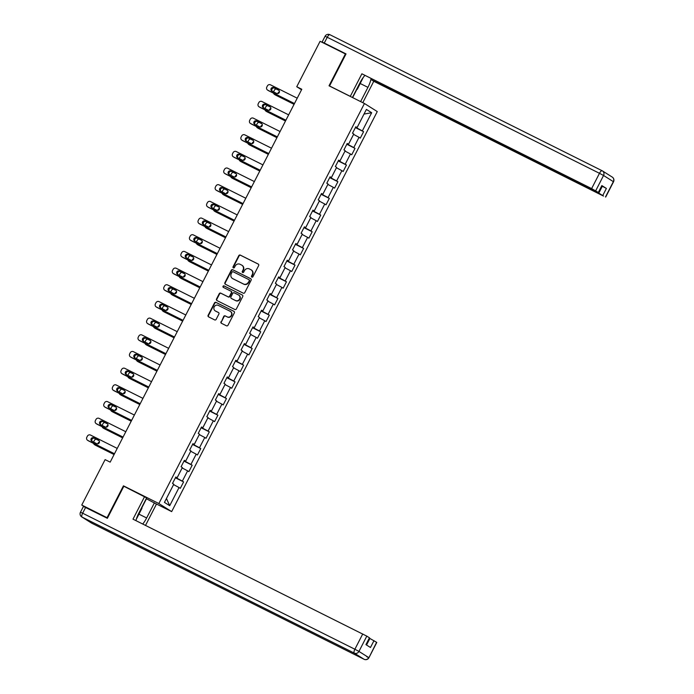 <?xml version="1.0" encoding="UTF-8"?>
<svg xmlns="http://www.w3.org/2000/svg" width="694" height="694" viewBox="0 0 694 694"><rect width="100%" height="100%" fill="white"/><g stroke="black" fill="none" stroke-linecap="round" stroke-linejoin="round"><path stroke-width="1.04" d="M251.844 277.123A0.824 0.781 -57.8 0 0 252.92 276.741L258.654 265.594A1.18 1.11 -57.8 0 0 258.194 264.041L240.315 255.106A1.18 1.11 -57.8 0 0 238.779 255.661L233.054 266.808A0.824 0.781 -57.8 0 0 233.366 267.893A0.824 0.781 -57.8 0 0 234.442 267.502L235.188 266.062A3.774 3.548 -57.8 0 1 240.089 264.293L241.581 265.039A3.774 3.548 -57.8 0 1 243.03 269.983L242.293 271.423A0.824 0.781 -57.8 0 0 242.605 272.508A0.824 0.781 -57.8 0 0 243.681 272.126L244.427 270.677A3.774 3.548 -57.8 0 1 249.328 268.908L250.82 269.654A3.774 3.548 -57.8 0 1 252.269 274.598L251.532 276.047A0.824 0.781 -57.8 0 0 251.844 277.123M220.987 321.747A1.18 1.11 -57.8 0 0 221.447 323.291L226.461 325.798A1.18 1.11 -57.8 0 0 227.988 325.243L234.355 312.864A1.18 1.11 -57.8 0 0 233.904 311.32L216.016 302.384A1.18 1.11 -57.8 0 0 214.489 302.931L208.122 315.319A1.18 1.11 -57.8 0 0 208.582 316.863L214.637 319.891A1.18 1.11 -57.8 0 0 216.172 319.335L218.896 314.035A1.18 1.11 -57.8 0 0 218.437 312.491L215.435 310.99A3.158 2.967 -57.8 0 1 214.29 306.731A3.158 2.967 -57.8 0 1 218.324 305.377L230.096 311.259A3.158 2.967 -57.8 0 1 231.241 315.518A3.158 2.967 -57.8 0 1 227.207 316.872L225.246 315.891A1.18 1.11 -57.8 0 0 223.711 316.447L221.334 321.964A1.18 1.11 -57.8 0 0 221.551 323.343M124.937 486.789L123.437 485.835L107.058 517.698L81.762 505.05L85.336 507.305M123.437 485.835L158.857 503.54L364.445 103.501L377.267 111.569L171.67 511.608L158.857 503.54M345.864 54.236L345.395 53.941L329.025 85.804L364.445 103.501M345.395 53.941L320.09 41.302L296.746 86.733L301.552 89.76M81.762 505.05L105.106 459.619L110.172 462.143L301.803 89.266L296.746 86.733M243.23 293.163A1.18 1.11 -57.8 0 0 244.765 292.608L251.124 280.229A1.18 1.11 -57.8 0 0 250.673 278.684L232.794 269.749A1.18 1.11 -57.8 0 0 231.258 270.296L224.899 282.684A1.18 1.11 -57.8 0 0 225.35 284.228L243.23 293.163M242.744 296.546L236.376 308.925A1.18 1.11 -57.8 0 1 234.841 309.481L216.962 300.545A1.18 1.11 -57.8 0 1 216.511 299.001L219.235 293.701A1.18 1.11 -57.8 0 1 220.761 293.146L228.014 296.772A1.18 1.11 -57.8 0 0 229.549 296.217L231.354 292.703A1.18 1.11 -57.8 0 0 230.902 291.159L223.355 287.385A0.824 0.781 -57.8 0 1 223.052 286.266A0.824 0.781 -57.8 0 1 224.11 285.919L242.284 295.002A1.18 1.11 -57.8 0 1 242.744 296.546M183.606 481.905L182.349 481.116L187.623 470.853L188.881 471.642L192.177 465.232L190.919 464.433L196.194 454.171L197.452 454.969L200.748 448.558L199.49 447.76L204.765 437.498L206.023 438.296L209.319 431.876L208.061 431.078L213.336 420.816L214.593 421.614L217.89 415.203L216.632 414.405L221.907 404.142L223.164 404.94L226.461 398.521L225.203 397.731L230.477 387.469L231.735 388.258L235.032 381.847L233.774 381.049L239.048 370.787L240.306 371.585L243.603 365.165L242.345 364.376L247.619 354.113L248.877 354.903L252.174 348.492L250.916 347.694L256.19 337.431L257.448 338.23L260.744 331.819L259.487 331.021L264.761 320.758L266.019 321.556L269.315 315.137L268.058 314.339L273.332 304.076L274.59 304.874L277.886 298.463L276.628 297.665L281.903 287.403L283.161 288.201L286.457 281.781L285.199 280.992L290.474 270.729L291.732 271.519L295.028 265.108L293.77 264.31L299.045 254.047L300.302 254.845L303.599 248.426L302.341 247.637L307.616 237.374L308.873 238.163L312.17 231.753L310.912 230.955L316.186 220.692L317.444 221.49L320.741 215.079L319.483 214.281L324.757 204.019L326.015 204.817L329.312 198.397L328.054 197.599L333.328 187.337L334.586 188.135L337.883 181.724L336.625 180.926L341.899 170.663L343.157 171.461L346.453 165.042L345.196 164.252L350.47 153.99L351.728 154.779L355.024 148.369L353.767 147.57L359.041 137.308L360.299 138.106L363.595 131.687L362.337 130.897L371.672 112.723L366.406 109.409L357.072 127.583L355.805 126.785L352.509 133.196L353.775 133.994L348.501 144.257L347.234 143.458L343.938 149.878L345.204 150.676L339.93 160.939L338.663 160.141L335.367 166.551L336.633 167.349L331.359 177.612L330.092 176.814L326.796 183.233L328.062 184.023L322.788 194.285L321.522 193.496L318.225 199.907L319.492 200.705L314.217 210.967L312.951 210.169L309.654 216.589L310.921 217.378L305.646 227.641L304.38 226.851L301.083 233.262L302.35 234.06L297.075 244.323L295.809 243.525L292.512 249.935L293.779 250.734L288.504 260.996L287.238 260.198L283.941 266.617L285.208 267.416L279.934 277.678L278.667 276.88L275.371 283.291L276.637 284.089L271.363 294.351L270.096 293.553L266.8 299.973L268.066 300.762L262.792 311.025L261.525 310.235L258.229 316.646L259.495 317.444L254.221 327.707L252.954 326.909L249.658 333.328L250.924 334.118L245.65 344.38L244.383 343.591L241.087 350.002L242.353 350.8L237.079 361.062L235.813 360.264L232.516 366.675L233.783 367.473L228.508 377.736L227.242 376.937L223.945 383.357L225.212 384.155L219.937 394.418L218.671 393.619L215.374 400.03L216.641 400.828L211.366 411.091L210.1 410.293L206.803 416.712L208.07 417.502L202.795 427.764L201.529 426.975L198.232 433.386L199.499 434.184L194.225 444.446L192.958 443.648L189.662 450.068L190.928 450.857L185.654 461.12L184.387 460.33L181.091 466.741L182.357 467.539L177.083 477.802L175.816 477.004L172.52 483.414L173.786 484.212L164.443 502.387L169.709 505.7L179.052 487.526L180.31 488.324L183.606 481.905L175.4 477.81M182.149 467.938L176.909 478.218L175.547 477.533M176.909 478.218L182.349 481.116M182.184 467.956L187.623 470.853M177.083 477.802L175.712 477.212M190.72 451.256L185.48 461.545L184.118 460.859M185.48 461.545L190.919 464.433M190.755 451.282L196.194 454.171M185.654 461.12L184.283 460.53M199.291 434.583L194.051 444.863L192.689 444.177M194.051 444.863L199.49 447.76M199.325 434.6L204.765 437.498M194.225 444.446L192.854 443.856M207.862 417.909L202.622 428.189L201.26 427.504M202.622 428.189L208.061 431.078M207.896 417.927L213.336 420.816M202.795 427.764L201.425 427.174M216.433 401.227L211.193 411.507L209.831 410.822M211.193 411.507L216.632 414.405M216.467 401.245L221.907 404.142M211.366 411.091L209.996 410.501M225.003 384.554L219.764 394.834L218.402 394.149M219.764 394.834L225.203 397.731M225.038 384.571L230.477 387.469M219.937 394.418L218.567 393.819M233.574 367.872L228.335 378.152L226.964 377.475M228.335 378.152L233.774 381.049M233.609 367.889L239.048 370.787M228.508 377.736L227.138 377.146M247.619 354.113L242.145 351.199L236.906 361.479L235.535 360.793M236.906 361.479L242.345 364.376M237.079 361.062L235.708 360.472M250.716 334.517L245.476 344.805L244.106 344.12M245.476 344.805L250.916 347.694M250.751 334.543L256.19 337.431M245.65 344.38L244.279 343.79M259.287 317.843L254.047 328.123L252.677 327.438M254.047 328.123L259.487 331.021M259.322 317.861L264.761 320.758M254.221 327.707L252.85 327.117M267.858 301.17L262.618 311.45L261.248 310.765M262.618 311.45L268.058 314.339M267.893 301.187L273.332 304.076M262.792 311.025L261.421 310.435M276.429 284.488L271.189 294.768L269.819 294.083M271.189 294.768L276.628 297.665M276.464 284.505L281.903 287.403M271.363 294.351L269.992 293.762M285 267.815L279.76 278.094L278.389 277.409M279.76 278.094L285.199 280.992M285.034 267.832L290.474 270.729M279.934 277.678L278.563 277.079M293.571 251.133L288.331 261.412L286.96 260.736M288.331 261.412L293.77 264.31M293.605 251.15L299.045 254.047M288.504 260.996L287.134 260.406M302.142 234.459L296.902 244.739L295.531 244.054M296.902 244.739L302.341 247.637M302.176 234.477L307.616 237.374M297.075 244.323L295.705 243.733M310.712 217.777L305.473 228.066L304.102 227.38M305.473 228.066L310.912 230.955M310.747 217.803L316.186 220.692M305.646 227.641L304.276 227.051M319.283 201.104L314.044 211.384L312.673 210.698M314.044 211.384L319.483 214.281M319.318 201.121L324.757 204.019M314.217 210.967L312.847 210.377M333.328 187.337L327.854 184.43L322.615 194.71L321.244 194.025M322.615 194.71L328.054 197.599M322.788 194.285L321.417 193.695M336.425 167.748L331.185 178.028L329.815 177.343M331.185 178.028L336.625 180.926M336.46 167.766L341.899 170.663M331.359 177.612L329.988 177.022M344.996 151.075L339.756 161.355L338.386 160.67M339.756 161.355L345.196 164.252M345.031 151.092L350.47 153.99M339.93 160.939L338.559 160.34M353.567 134.393L348.327 144.673L346.957 143.996M348.327 144.673L353.767 147.57M353.602 134.41L359.041 137.308M348.501 144.257L347.13 143.667M371.672 112.723L364.003 114.076L356.898 128L355.528 127.314M356.898 128L362.337 130.897M357.072 127.583L355.701 126.993M107.058 517.698L107.527 517.993M155.907 503.731L171.67 511.608M166.439 498.509L173.578 484.612M166.473 498.526L169.709 505.7M173.613 484.629L179.052 487.526M355.389 127.592L363.595 131.687M346.818 144.265L355.024 148.369M338.247 160.947L346.453 165.042M329.676 177.621L337.883 181.724M321.105 194.294L329.312 198.397M312.534 210.976L320.741 215.079M303.963 227.649L312.17 231.753M295.392 244.331L303.599 248.426M286.822 261.005L295.028 265.108M278.251 277.687L286.457 281.781M269.68 294.36L277.886 298.463M261.109 311.033L269.315 315.137M252.538 327.715L260.744 331.819M243.967 344.389L252.174 348.492M235.396 361.071L243.603 365.165M226.825 377.744L235.032 381.847M218.254 394.426L226.461 398.521M209.683 411.1L217.89 415.203M201.113 427.773L209.319 431.876M192.542 444.455L200.748 448.558M183.971 461.128L192.177 465.232M251.974 277.175A0.824 0.781 -57.8 0 1 251.879 276.264L252.616 274.815A3.774 3.548 -57.8 0 0 251.454 270.035L251.107 269.819M241.868 265.203L242.215 265.42A3.774 3.548 -57.8 0 1 243.377 270.2L242.64 271.649A0.824 0.781 -57.8 0 0 242.735 272.56M258.437 264.206L240.662 255.323A1.18 1.11 -57.8 0 0 239.126 255.878L233.401 267.025A0.824 0.781 -57.8 0 0 233.496 267.945M250.916 278.849L233.141 269.966A1.18 1.11 -57.8 0 0 231.605 270.521L225.238 282.9A1.18 1.11 -57.8 0 0 225.455 284.28M249.146 280.688A0.824 0.781 -57.8 0 0 248.825 279.604L233.132 271.762A0.824 0.781 -57.8 0 0 232.056 272.152L231.276 273.67A3.774 3.548 -57.8 0 0 232.724 278.615L243.455 283.976A3.774 3.548 -57.8 0 0 248.365 282.206L249.493 280.905A0.824 0.781 -57.8 0 0 249.172 279.821L248.946 279.682M232.438 278.459L232.785 278.676A3.774 3.548 -57.8 0 0 233.071 278.832L232.724 278.615M249.493 280.905L248.704 282.423A3.774 3.548 -57.8 0 1 243.802 284.193L233.071 278.832M231.249 291.376A1.18 1.11 -57.8 0 1 231.701 292.92L229.896 296.433A1.18 1.11 -57.8 0 1 228.361 296.989L221.108 293.362A1.18 1.11 -57.8 0 0 219.582 293.918L216.858 299.218A1.18 1.11 -57.8 0 0 217.075 300.597M242.527 295.167L224.457 286.136A0.824 0.781 -57.8 0 0 223.503 287.463M235.544 300.528A3.158 2.967 -57.8 0 0 238.667 295.054A3.158 2.967 -57.8 0 0 238.424 294.915L234.277 292.842A1.18 1.11 -57.8 0 0 232.75 293.397L230.937 296.911A1.18 1.11 -57.8 0 0 231.397 298.455L235.891 300.745A3.158 2.967 -57.8 0 0 239.014 295.271L238.667 295.054M235.891 300.745L231.744 298.68M230.33 311.398L230.677 311.615A3.158 2.967 -57.8 0 1 227.554 317.089L225.593 316.108A1.18 1.11 -57.8 0 0 224.058 316.664L221.334 321.964M215.192 310.86L215.539 311.077A3.158 2.967 -57.8 0 0 215.782 311.207L215.435 310.99M218.679 312.656L215.782 311.207M234.138 311.485L216.363 302.601A1.18 1.11 -57.8 0 0 214.836 303.157L208.469 315.536A1.18 1.11 -57.8 0 0 208.686 316.915M294.109 104.247L275.544 95.078A2.403 2.264 122.2 0 1 275.362 94.974L274.494 94.436A2.403 2.264 -57.8 0 0 274.677 94.531M294.056 104.334L275.544 95.078M279.456 91.825A1.926 1.813 -57.8 0 0 277.86 93.612M276.16 88.979A2.403 2.264 -57.8 0 0 274.303 90.315L273.748 91.382A2.403 2.264 -57.8 0 0 273.566 91.868M273.566 93.196A2.403 2.264 -57.8 0 0 274.494 94.436M294.473 103.527L267.745 90.177A2.403 2.264 -57.8 0 1 266.826 87.028L267.372 85.952A2.403 2.264 -57.8 0 1 270.495 84.833L297.223 98.184M267.563 90.073L268.431 90.619A2.403 2.264 122.2 0 0 268.613 90.723L294.43 103.614M271.883 91.035A1.926 1.813 122.2 0 1 271.189 88.433A1.926 1.813 122.2 0 1 273.644 87.609L278.502 90.038A1.926 1.813 122.2 0 1 279.196 92.64A1.926 1.813 122.2 0 1 276.741 93.464L271.883 91.035M272.282 91.226A1.926 1.813 122.2 0 1 274.512 88.155L278.971 90.385M363.248 77.433L357.323 89.24L356.36 89.821M141.914 507.088L141.958 508.303L136.302 519.312M350.86 96.718L350.297 96.353L361.886 73.798L591.626 188.595L599.477 173.309L327.238 37.276L324.272 43.045L346.028 53.915L329.546 85.987L350.297 96.353M352.413 97.49L360.143 82.465A13.533 4.589 116.6 0 1 364.818 75.533M360.255 83.532L367.933 87.366A13.533 4.589 116.6 0 0 371.073 78.656M367.933 87.366L360.62 101.593M362.78 102.669L373.771 81.276L371.724 79.992L598.792 193.114L602.314 186.27L606.391 188.438L601.845 185.584L598.506 192.559L591.626 188.595M372.14 79.185L371.724 79.992M598.506 192.559L361.886 73.798M330.118 86.351L329.546 85.987M373.771 81.276L603.502 196.072L598.792 193.114M323.872 43.193L322.103 42.048L325.07 36.279L327.238 37.276A3.609 1.223 -63.4 0 1 329.884 34.7A3.609 1.223 -63.4 0 1 329.919 34.717L602.097 170.724M324.272 43.045L322.103 42.048M601.854 186.044L602.314 186.27M356.742 89.587L352.63 97.594M146.234 498.674L156.471 504.087L145.514 525.419M154.432 502.803L146.634 517.976A13.533 4.589 116.6 0 1 142.73 524.022M85.605 507.435L82.638 513.213L80.469 512.215L83.436 506.447L107.362 518.314L123.844 486.242L146.634 497.893L138.835 513.074A13.533 4.589 116.6 0 0 135.937 520.63M144.595 496.609L132.996 519.164L366.814 636.129L369.616 637.925L366.111 644.743M366.545 645.021L369.911 638.471L376.79 642.436L368.93 657.721L376.616 642.306M369.451 637.786L365.929 644.631L370.466 647.485L373.988 640.649M369.911 638.471L369.451 638.246M146.434 498.804L141.932 507.574M285.538 120.921L266.973 111.76A2.403 2.264 122.2 0 1 266.791 111.656L265.923 111.109A2.403 2.264 -57.8 0 0 266.106 111.213M285.486 121.008L266.973 111.76M270.886 108.498A1.926 1.813 -57.8 0 0 269.289 110.285M267.589 105.662A2.403 2.264 -57.8 0 0 265.733 106.997L265.177 108.064A2.403 2.264 -57.8 0 0 264.995 108.55M264.995 109.869A2.403 2.264 -57.8 0 0 265.923 111.109M276.967 137.594L258.402 128.433A2.403 2.264 122.2 0 1 258.22 128.329L257.353 127.783A2.403 2.264 -57.8 0 0 257.535 127.887M276.915 137.69L258.402 128.433M262.315 125.18A1.926 1.813 -57.8 0 0 260.718 126.967M259.018 122.335A2.403 2.264 -57.8 0 0 257.162 123.671L256.607 124.738A2.403 2.264 -57.8 0 0 256.424 125.224M256.424 126.551A2.403 2.264 -57.8 0 0 257.353 127.783M285.902 120.209L259.174 106.85A2.403 2.264 -57.8 0 1 258.255 103.701L258.801 102.634A2.403 2.264 -57.8 0 1 261.924 101.506L288.652 114.857M258.992 106.746L259.86 107.292A2.403 2.264 122.2 0 0 260.042 107.397L285.859 120.296M263.312 107.709A1.926 1.813 122.2 0 1 262.618 105.115A1.926 1.813 122.2 0 1 265.073 104.291L269.931 106.72A1.926 1.813 122.2 0 1 270.625 109.314A1.926 1.813 122.2 0 1 268.17 110.138L263.312 107.709M263.711 107.908A1.926 1.813 122.2 0 1 265.941 104.837L270.4 107.067M277.331 136.883L250.603 123.532A2.403 2.264 -57.8 0 1 249.684 120.383L250.23 119.307A2.403 2.264 -57.8 0 1 253.353 118.18L280.081 131.539M250.421 123.428L251.289 123.974A2.403 2.264 122.2 0 0 251.471 124.07L277.288 136.97M254.741 124.391A1.926 1.813 122.2 0 1 254.047 121.788A1.926 1.813 122.2 0 1 256.502 120.964L261.36 123.393A1.926 1.813 122.2 0 1 262.054 125.996A1.926 1.813 122.2 0 1 259.599 126.811L254.741 124.391M255.14 124.582A1.926 1.813 122.2 0 1 257.37 121.511L261.829 123.74M268.396 154.276L249.831 145.115A2.403 2.264 122.2 0 1 249.649 145.011L248.782 144.465A2.403 2.264 -57.8 0 0 248.964 144.569M268.344 154.363L249.831 145.115M253.744 141.854A1.926 1.813 -57.8 0 0 252.148 143.641M250.447 139.017A2.403 2.264 -57.8 0 0 248.591 140.344L248.036 141.42A2.403 2.264 -57.8 0 0 247.853 141.906M247.853 143.224A2.403 2.264 -57.8 0 0 248.782 144.465M259.825 170.95L241.26 161.789A2.403 2.264 122.2 0 1 241.078 161.685L240.211 161.138A2.403 2.264 -57.8 0 0 240.393 161.242M259.773 171.045L241.26 161.789M245.173 158.527A1.926 1.813 -57.8 0 0 243.577 160.323M241.876 155.69A2.403 2.264 -57.8 0 0 240.02 157.026L239.465 158.093A2.403 2.264 -57.8 0 0 239.283 158.579M239.283 159.906A2.403 2.264 -57.8 0 0 240.211 161.138M251.254 187.632L232.69 178.462A2.403 2.264 122.2 0 1 232.507 178.367L231.64 177.82A2.403 2.264 -57.8 0 0 231.822 177.924M251.202 187.718L232.69 178.462M236.602 175.209A1.926 1.813 -57.8 0 0 235.006 176.996M233.305 172.364A2.403 2.264 -57.8 0 0 231.449 173.7L230.894 174.775A2.403 2.264 -57.8 0 0 230.712 175.252M230.712 176.58A2.403 2.264 -57.8 0 0 231.64 177.82M268.76 153.556L242.033 140.205A2.403 2.264 -57.8 0 1 241.113 137.056L241.659 135.989A2.403 2.264 -57.8 0 1 244.782 134.862L271.51 148.212M241.85 140.101L242.718 140.648A2.403 2.264 122.2 0 0 242.9 140.752L268.717 153.652M246.17 141.064A1.926 1.813 122.2 0 1 245.476 138.47A1.926 1.813 122.2 0 1 247.932 137.646L252.79 140.067A1.926 1.813 122.2 0 1 253.483 142.669A1.926 1.813 122.2 0 1 251.028 143.493L246.17 141.064M246.57 141.264A1.926 1.813 122.2 0 1 248.799 138.184L253.258 140.422M260.189 170.238L233.462 156.879A2.403 2.264 -57.8 0 1 232.542 153.73L233.089 152.663A2.403 2.264 -57.8 0 1 236.212 151.535L262.939 164.894M233.279 156.783L234.147 157.321A2.403 2.264 122.2 0 0 234.329 157.425L260.146 170.325M237.6 157.738A1.926 1.813 122.2 0 1 236.906 155.144A1.926 1.813 122.2 0 1 239.361 154.32L244.219 156.749A1.926 1.813 122.2 0 1 244.921 159.342A1.926 1.813 122.2 0 1 242.458 160.167L237.6 157.738M237.999 157.937A1.926 1.813 122.2 0 1 240.228 154.866L244.687 157.096M251.618 186.912L224.891 173.561A2.403 2.264 -57.8 0 1 223.971 170.412L224.518 169.345A2.403 2.264 -57.8 0 1 227.641 168.217L254.368 181.568M224.709 173.457L225.576 174.003A2.403 2.264 122.2 0 0 225.758 174.107L251.575 187.007M229.029 174.42A1.926 1.813 122.2 0 1 228.335 171.817A1.926 1.813 122.2 0 1 230.79 171.002L235.648 173.422A1.926 1.813 122.2 0 1 236.35 176.024A1.926 1.813 122.2 0 1 233.887 176.849L229.029 174.42M229.428 174.619A1.926 1.813 122.2 0 1 231.657 171.539L236.116 173.769M242.683 204.305L224.119 195.144A2.403 2.264 122.2 0 1 223.936 195.04L223.069 194.494A2.403 2.264 -57.8 0 0 223.251 194.598M242.64 204.392L224.119 195.144M228.031 191.882A1.926 1.813 -57.8 0 0 226.435 193.669M224.735 189.046A2.403 2.264 -57.8 0 0 222.878 190.382L222.323 191.449A2.403 2.264 -57.8 0 0 222.141 191.934M222.141 193.253A2.403 2.264 -57.8 0 0 223.069 194.494M243.047 203.594L216.32 190.234A2.403 2.264 -57.8 0 1 215.4 187.085L215.947 186.018A2.403 2.264 -57.8 0 1 219.07 184.89L245.797 198.25M216.138 190.139L217.005 190.677A2.403 2.264 122.2 0 0 217.187 190.781L243.004 203.68M220.458 191.093A1.926 1.813 122.2 0 1 219.764 188.499A1.926 1.813 122.2 0 1 222.219 187.675L227.077 190.104A1.926 1.813 122.2 0 1 227.779 192.698A1.926 1.813 122.2 0 1 225.316 193.522L220.458 191.093M220.857 191.292A1.926 1.813 122.2 0 1 223.086 188.221L227.545 190.451M234.112 220.987L215.548 211.817A2.403 2.264 122.2 0 1 215.366 211.713L214.498 211.176A2.403 2.264 -57.8 0 0 214.68 211.271M234.069 221.074L215.548 211.817M219.46 208.564A1.926 1.813 -57.8 0 0 217.864 210.351M216.164 205.719A2.403 2.264 -57.8 0 0 214.307 207.055L213.752 208.122A2.403 2.264 -57.8 0 0 213.57 208.608M213.57 209.935A2.403 2.264 -57.8 0 0 214.498 211.176M234.477 220.267L207.749 206.916A2.403 2.264 -57.8 0 1 206.829 203.767L207.376 202.691A2.403 2.264 -57.8 0 1 210.499 201.572L237.227 214.923M207.567 206.812L208.434 207.359A2.403 2.264 122.2 0 0 208.616 207.463L234.433 220.354M211.887 207.775A1.926 1.813 122.2 0 1 211.193 205.172A1.926 1.813 122.2 0 1 213.648 204.348L218.506 206.777A1.926 1.813 122.2 0 1 219.209 209.38A1.926 1.813 122.2 0 1 216.745 210.204L211.887 207.775M212.286 207.966A1.926 1.813 122.2 0 1 214.515 204.895L218.974 207.124M225.541 237.66L206.977 228.499A2.403 2.264 122.2 0 1 206.795 228.395L205.927 227.849A2.403 2.264 -57.8 0 0 206.109 227.953M225.498 237.747L206.977 228.499M210.889 225.238A1.926 1.813 -57.8 0 0 209.293 227.025M207.593 222.401A2.403 2.264 -57.8 0 0 205.736 223.737L205.181 224.804A2.403 2.264 -57.8 0 0 204.999 225.29M204.999 226.608A2.403 2.264 -57.8 0 0 205.927 227.849M225.906 236.949L199.178 223.589A2.403 2.264 -57.8 0 1 198.258 220.44L198.805 219.373A2.403 2.264 -57.8 0 1 201.928 218.246L228.656 231.596M198.996 223.485L199.863 224.032A2.403 2.264 122.2 0 0 200.046 224.136L225.862 237.036M203.316 224.448A1.926 1.813 122.2 0 1 202.622 221.854A1.926 1.813 122.2 0 1 205.077 221.03L209.935 223.459A1.926 1.813 122.2 0 1 210.638 226.053A1.926 1.813 122.2 0 1 208.174 226.877L203.316 224.448M203.715 224.648A1.926 1.813 122.2 0 1 205.945 221.577L210.403 223.806M216.97 254.334L198.406 245.173A2.403 2.264 122.2 0 1 198.224 245.069L197.356 244.522A2.403 2.264 -57.8 0 0 197.538 244.626M216.927 254.429L198.406 245.173M202.318 241.92A1.926 1.813 -57.8 0 0 200.722 243.707M199.022 239.074A2.403 2.264 -57.8 0 0 197.165 240.41L196.61 241.477A2.403 2.264 -57.8 0 0 196.428 241.963M196.428 243.29A2.403 2.264 -57.8 0 0 197.356 244.522M217.335 253.622L190.607 240.271A2.403 2.264 -57.8 0 1 189.688 237.122L190.234 236.047A2.403 2.264 -57.8 0 1 193.357 234.919L220.085 248.279M190.425 240.167L191.292 240.714A2.403 2.264 122.2 0 0 191.475 240.809L217.291 253.709M194.745 241.13A1.926 1.813 122.2 0 1 194.051 238.528A1.926 1.813 122.2 0 1 196.506 237.704L201.364 240.133A1.926 1.813 122.2 0 1 202.067 242.735A1.926 1.813 122.2 0 1 199.603 243.551L194.745 241.13M195.144 241.321A1.926 1.813 122.2 0 1 197.374 238.25L201.833 240.48M208.4 271.016L189.835 261.855A2.403 2.264 122.2 0 1 189.653 261.751L188.785 261.204A2.403 2.264 -57.8 0 0 188.968 261.308M208.356 271.102L189.835 261.855M193.747 258.593A1.926 1.813 -57.8 0 0 192.151 260.38M190.451 255.756A2.403 2.264 -57.8 0 0 188.595 257.084L188.039 258.159A2.403 2.264 -57.8 0 0 187.857 258.645M187.857 259.964A2.403 2.264 -57.8 0 0 188.785 261.204M208.764 270.296L182.036 256.945A2.403 2.264 -57.8 0 1 181.117 253.796L181.663 252.729A2.403 2.264 -57.8 0 1 184.786 251.601L211.514 264.952M181.854 256.841L182.722 257.387A2.403 2.264 122.2 0 0 182.904 257.491L208.721 270.391M186.174 257.804A1.926 1.813 122.2 0 1 185.48 255.21A1.926 1.813 122.2 0 1 187.935 254.386L192.793 256.806A1.926 1.813 122.2 0 1 193.496 259.409A1.926 1.813 122.2 0 1 191.032 260.233L186.174 257.804M186.573 258.003A1.926 1.813 122.2 0 1 188.803 254.924L193.262 257.162M199.829 287.689L181.264 278.528A2.403 2.264 122.2 0 1 181.082 278.424L180.214 277.878A2.403 2.264 -57.8 0 0 180.397 277.982M199.785 287.784L181.264 278.528M185.177 275.266A1.926 1.813 -57.8 0 0 183.58 277.062M181.88 272.43A2.403 2.264 -57.8 0 0 180.024 273.766L179.468 274.833A2.403 2.264 -57.8 0 0 179.286 275.318M179.286 276.646A2.403 2.264 -57.8 0 0 180.214 277.878M200.193 286.978L173.465 273.618A2.403 2.264 -57.8 0 1 172.546 270.469L173.092 269.402A2.403 2.264 -57.8 0 1 176.215 268.274L202.943 281.634M173.283 273.523L174.151 274.061A2.403 2.264 122.2 0 0 174.333 274.165L200.15 287.064M177.603 274.477A1.926 1.813 122.2 0 1 176.909 271.883A1.926 1.813 122.2 0 1 179.364 271.059L184.222 273.488A1.926 1.813 122.2 0 1 184.925 276.082A1.926 1.813 122.2 0 1 182.461 276.906L177.603 274.477M178.002 274.677A1.926 1.813 122.2 0 1 180.232 271.606L184.691 273.835M191.258 304.371L172.693 295.202A2.403 2.264 122.2 0 1 172.511 295.106L171.644 294.56A2.403 2.264 -57.8 0 0 171.826 294.664M191.214 304.458L172.693 295.202M176.606 291.948A1.926 1.813 -57.8 0 0 175.009 293.736M173.309 289.103A2.403 2.264 -57.8 0 0 171.453 290.439L170.898 291.515A2.403 2.264 -57.8 0 0 170.715 291.992M170.715 293.319A2.403 2.264 -57.8 0 0 171.644 294.56M191.622 303.651L164.894 290.3A2.403 2.264 -57.8 0 1 163.975 287.151L164.521 286.084A2.403 2.264 -57.8 0 1 167.644 284.956L194.372 298.307M164.712 290.196L165.58 290.743A2.403 2.264 122.2 0 0 165.762 290.847L191.579 303.746M169.032 291.159A1.926 1.813 122.2 0 1 168.338 288.557A1.926 1.813 122.2 0 1 170.793 287.741L175.651 290.161A1.926 1.813 122.2 0 1 176.354 292.764A1.926 1.813 122.2 0 1 173.89 293.588L169.032 291.159M169.431 291.359A1.926 1.813 122.2 0 1 171.661 288.279L176.12 290.508M182.687 321.044L164.122 311.884A2.403 2.264 122.2 0 1 163.94 311.779L163.073 311.233A2.403 2.264 -57.8 0 0 163.255 311.337M182.643 321.131L164.122 311.884M168.035 308.622A1.926 1.813 -57.8 0 0 166.439 310.409M164.738 305.785A2.403 2.264 -57.8 0 0 162.882 307.121L162.327 308.188A2.403 2.264 -57.8 0 0 162.144 308.674M162.144 309.992A2.403 2.264 -57.8 0 0 163.073 311.233M183.051 320.333L156.323 306.974A2.403 2.264 -57.8 0 1 155.404 303.825L155.95 302.757A2.403 2.264 -57.8 0 1 159.073 301.63L185.801 314.989M156.141 306.878L157.009 307.416A2.403 2.264 122.2 0 0 157.191 307.52L183.008 320.42M160.461 307.832A1.926 1.813 122.2 0 1 159.767 305.239A1.926 1.813 122.2 0 1 162.222 304.414L167.081 306.843A1.926 1.813 122.2 0 1 167.783 309.437A1.926 1.813 122.2 0 1 165.319 310.261L160.461 307.832M160.861 308.032A1.926 1.813 122.2 0 1 163.09 304.961L167.549 307.19M174.116 337.726L155.551 328.557A2.403 2.264 122.2 0 1 155.369 328.453L154.502 327.915A2.403 2.264 -57.8 0 0 154.684 328.01M174.073 337.813L155.551 328.557M159.464 325.304A1.926 1.813 -57.8 0 0 157.868 327.091M156.167 322.458A2.403 2.264 -57.8 0 0 154.311 323.794L153.756 324.861A2.403 2.264 -57.8 0 0 153.574 325.347M153.574 326.674A2.403 2.264 -57.8 0 0 154.502 327.915M174.48 337.006L147.753 323.656A2.403 2.264 -57.8 0 1 146.833 320.507L147.38 319.431A2.403 2.264 -57.8 0 1 150.503 318.312L177.23 331.663M147.57 323.551L148.438 324.098A2.403 2.264 122.2 0 0 148.62 324.202L174.437 337.093M151.891 324.514A1.926 1.813 122.2 0 1 151.197 321.912A1.926 1.813 122.2 0 1 153.652 321.088L158.51 323.517A1.926 1.813 122.2 0 1 159.212 326.119A1.926 1.813 122.2 0 1 156.749 326.943L151.891 324.514M152.29 324.714A1.926 1.813 122.2 0 1 154.519 321.634L158.978 323.864M165.545 354.4L146.981 345.239A2.403 2.264 122.2 0 1 146.798 345.135L145.931 344.588A2.403 2.264 -57.8 0 0 146.113 344.692M165.502 354.487L146.981 345.239M150.893 341.977A1.926 1.813 -57.8 0 0 149.297 343.764M147.596 339.14A2.403 2.264 -57.8 0 0 145.74 340.476L145.185 341.543A2.403 2.264 -57.8 0 0 145.003 342.029M145.003 343.348A2.403 2.264 -57.8 0 0 145.931 344.588M165.909 353.688L139.182 340.329A2.403 2.264 -57.8 0 1 138.262 337.18L138.809 336.113A2.403 2.264 -57.8 0 1 141.932 334.985L168.659 348.336M139 340.225L139.867 340.771A2.403 2.264 122.2 0 0 140.049 340.875L165.866 353.775M143.32 341.188A1.926 1.813 122.2 0 1 142.626 338.594A1.926 1.813 122.2 0 1 145.081 337.77L149.939 340.199A1.926 1.813 122.2 0 1 150.641 342.793A1.926 1.813 122.2 0 1 148.178 343.617L143.32 341.188M143.719 341.387A1.926 1.813 122.2 0 1 145.948 338.316L150.407 340.546M156.974 371.073L138.41 361.912A2.403 2.264 122.2 0 1 138.227 361.808L137.36 361.262A2.403 2.264 -57.8 0 0 137.542 361.366M156.931 371.169L138.41 361.912M142.322 358.659A1.926 1.813 -57.8 0 0 140.726 360.446M139.026 355.814A2.403 2.264 -57.8 0 0 137.169 357.15L136.614 358.217A2.403 2.264 -57.8 0 0 136.432 358.703M136.432 360.03A2.403 2.264 -57.8 0 0 137.36 361.262M157.338 370.362L130.611 357.011A2.403 2.264 -57.8 0 1 129.691 353.862L130.238 352.786A2.403 2.264 -57.8 0 1 133.361 351.658L160.088 365.018M130.429 356.907L131.296 357.453A2.403 2.264 122.2 0 0 131.478 357.549L157.295 370.449M134.749 357.87A1.926 1.813 122.2 0 1 134.055 355.267A1.926 1.813 122.2 0 1 136.51 354.443L141.368 356.872A1.926 1.813 122.2 0 1 142.07 359.475A1.926 1.813 122.2 0 1 139.607 360.29L134.749 357.87M135.148 358.061A1.926 1.813 122.2 0 1 137.377 354.99L141.836 357.219M148.403 387.755L129.839 378.594A2.403 2.264 122.2 0 1 129.657 378.49L128.789 377.944A2.403 2.264 -57.8 0 0 128.971 378.048M148.36 387.842L129.839 378.594M133.751 375.333A1.926 1.813 -57.8 0 0 132.155 377.12M130.455 372.496A2.403 2.264 -57.8 0 0 128.598 373.823L128.043 374.899A2.403 2.264 -57.8 0 0 127.861 375.385M127.861 376.703A2.403 2.264 -57.8 0 0 128.789 377.944M148.768 387.035L122.04 373.684A2.403 2.264 -57.8 0 1 121.12 370.535L121.667 369.468A2.403 2.264 -57.8 0 1 124.79 368.341L151.518 381.691M121.858 373.58L122.725 374.127A2.403 2.264 122.2 0 0 122.907 374.231L148.724 387.131M126.178 374.543A1.926 1.813 122.2 0 1 125.484 371.949A1.926 1.813 122.2 0 1 127.939 371.125L132.797 373.546A1.926 1.813 122.2 0 1 133.5 376.148A1.926 1.813 122.2 0 1 131.036 376.972L126.178 374.543M126.577 374.743A1.926 1.813 122.2 0 1 128.806 371.663L133.265 373.901M139.832 404.428L121.268 395.268A2.403 2.264 122.2 0 1 121.086 395.164L120.218 394.617A2.403 2.264 -57.8 0 0 120.4 394.721M139.789 404.524L121.268 395.268M125.18 392.006A1.926 1.813 -57.8 0 0 123.584 393.802M121.884 389.169A2.403 2.264 -57.8 0 0 120.027 390.505L119.481 391.572A2.403 2.264 -57.8 0 0 119.29 392.058M119.29 393.385A2.403 2.264 -57.8 0 0 120.218 394.617M140.197 403.717L113.469 390.358A2.403 2.264 -57.8 0 1 112.549 387.209L113.096 386.142A2.403 2.264 -57.8 0 1 116.219 385.014L142.947 398.373M113.287 390.262L114.154 390.8A2.403 2.264 122.2 0 0 114.337 390.904L140.153 403.804M117.607 391.216A1.926 1.813 122.2 0 1 116.913 388.623A1.926 1.813 122.2 0 1 119.368 387.799L124.226 390.228A1.926 1.813 122.2 0 1 124.929 392.821A1.926 1.813 122.2 0 1 122.465 393.645L117.607 391.216M118.006 391.416A1.926 1.813 122.2 0 1 120.236 388.345L124.694 390.575M131.261 421.111L112.697 411.941A2.403 2.264 122.2 0 1 112.515 411.846L111.647 411.299A2.403 2.264 -57.8 0 0 111.829 411.403M131.218 421.197L112.697 411.941M116.609 408.688A1.926 1.813 -57.8 0 0 115.013 410.475M113.313 405.843A2.403 2.264 -57.8 0 0 111.456 407.178L110.91 408.254A2.403 2.264 -57.8 0 0 110.719 408.731M110.719 410.059A2.403 2.264 -57.8 0 0 111.647 411.299M131.626 420.391L104.898 407.04A2.403 2.264 -57.8 0 1 103.979 403.891L104.525 402.824A2.403 2.264 -57.8 0 1 107.648 401.696L134.376 415.047M104.716 406.936L105.583 407.482A2.403 2.264 122.2 0 0 105.766 407.586L131.582 420.486M109.036 407.899A1.926 1.813 122.2 0 1 108.342 405.296A1.926 1.813 122.2 0 1 110.797 404.481L115.655 406.901A1.926 1.813 122.2 0 1 116.358 409.503A1.926 1.813 122.2 0 1 113.894 410.328L109.036 407.899M109.435 408.098A1.926 1.813 122.2 0 1 111.665 405.018L116.124 407.248M122.691 437.784L104.126 428.623A2.403 2.264 122.2 0 1 103.944 428.519L103.076 427.972A2.403 2.264 -57.8 0 0 103.259 428.077M122.647 437.871L104.126 428.623M108.038 425.361A1.926 1.813 -57.8 0 0 106.442 427.148M104.742 422.525A2.403 2.264 -57.8 0 0 102.886 423.861L102.339 424.928A2.403 2.264 -57.8 0 0 102.148 425.413M102.148 426.732A2.403 2.264 -57.8 0 0 103.076 427.972M123.055 437.073L96.336 423.713A2.403 2.264 -57.8 0 1 95.408 420.564L95.954 419.497A2.403 2.264 -57.8 0 1 99.077 418.369L125.805 431.729M96.145 423.618L97.013 424.155A2.403 2.264 122.2 0 0 97.195 424.26L123.012 437.159M100.465 424.572A1.926 1.813 122.2 0 1 99.771 421.978A1.926 1.813 122.2 0 1 102.226 421.154L107.084 423.583A1.926 1.813 122.2 0 1 107.787 426.177A1.926 1.813 122.2 0 1 105.323 427.001L100.465 424.572M100.864 424.771A1.926 1.813 122.2 0 1 103.094 421.7L107.553 423.93M114.12 454.466L95.555 445.296A2.403 2.264 122.2 0 1 95.373 445.192L94.505 444.654A2.403 2.264 -57.8 0 0 94.688 444.75M114.076 454.553L95.555 445.296M99.468 442.043A1.926 1.813 -57.8 0 0 97.871 443.83M96.171 439.198A2.403 2.264 -57.8 0 0 94.315 440.534L93.768 441.601A2.403 2.264 -57.8 0 0 93.577 442.087M93.577 443.414A2.403 2.264 -57.8 0 0 94.505 444.654M114.484 453.746L87.765 440.395A2.403 2.264 -57.8 0 1 86.837 437.246L87.383 436.17A2.403 2.264 -57.8 0 1 90.506 435.051L117.234 448.402M87.574 440.291L88.442 440.837A2.403 2.264 122.2 0 0 88.624 440.942L114.441 453.833M91.894 441.254A1.926 1.813 122.2 0 1 91.2 438.651A1.926 1.813 122.2 0 1 93.655 437.827L98.513 440.256A1.926 1.813 122.2 0 1 99.216 442.859A1.926 1.813 122.2 0 1 96.752 443.683L91.894 441.254M92.293 441.453A1.926 1.813 122.2 0 1 94.523 438.374L98.982 440.603M268.613 90.723L267.745 90.177M273.644 87.609L274.512 88.155M598.332 192.429L601.845 185.584M606.391 188.438L602.869 195.283M605.506 196.94L613.357 181.655L603.554 175.478L595.704 190.772M613.357 181.655L613.531 181.785A3.609 3.609 0 0 0 612.247 177.083A3.609 3.392 122.2 0 1 613.357 181.655M603.554 175.478A3.609 3.392 -57.8 0 0 602.166 170.759A3.609 1.223 -63.4 0 0 602.132 170.741A3.609 1.223 -63.4 0 0 599.477 173.309L603.554 175.478M80.469 512.215A3.609 3.609 0 0 0 81.753 516.917A3.609 3.392 122.2 0 0 82.031 517.073A3.609 1.223 -63.4 0 1 82.638 513.213L354.886 649.246A3.609 1.223 -63.4 0 0 354.27 653.106L82.031 517.073L91.834 523.241L364.081 659.283L354.27 653.106A3.609 3.392 -57.8 0 0 358.954 651.423L368.757 657.591A3.609 3.392 122.2 0 1 364.081 659.283A3.609 1.223 -63.4 0 0 364.116 659.3A3.609 3.609 0 0 0 368.93 657.721L366.762 656.724M366.814 636.129L358.954 651.423L354.886 649.246L362.736 633.96M138.956 514.141L146.634 517.976M91.903 523.276A3.609 1.223 -63.4 0 1 91.868 523.259A3.609 1.223 -63.4 0 1 91.834 523.241A3.609 3.392 -57.8 0 1 91.556 523.085A3.609 3.609 0 0 0 91.868 523.259L364.116 659.3M260.042 107.397L259.174 106.85M265.073 104.291L265.941 104.837M251.471 124.07L250.603 123.532M256.502 120.964L257.37 121.511M242.9 140.752L242.033 140.205M247.932 137.646L248.799 138.184M234.329 157.425L233.462 156.879M239.361 154.32L240.228 154.866M225.758 174.107L224.891 173.561M230.79 171.002L231.657 171.539M217.187 190.781L216.32 190.234M222.219 187.675L223.086 188.221M208.616 207.463L207.749 206.916M213.648 204.348L214.515 204.895M200.046 224.136L199.178 223.589M205.077 221.03L205.945 221.577M191.475 240.809L190.607 240.271M196.506 237.704L197.374 238.25M182.904 257.491L182.036 256.945M187.935 254.386L188.803 254.924M174.333 274.165L173.465 273.618M179.364 271.059L180.232 271.606M165.762 290.847L164.894 290.3M170.793 287.741L171.661 288.279M157.191 307.52L156.323 306.974M162.222 304.414L163.09 304.961M148.62 324.202L147.753 323.656M153.652 321.088L154.519 321.634M140.049 340.875L139.182 340.329M145.081 337.77L145.948 338.316M131.478 357.549L130.611 357.011M136.51 354.443L137.377 354.99M122.907 374.231L122.04 373.684M127.939 371.125L128.806 371.663M114.337 390.904L113.469 390.358M119.368 387.799L120.236 388.345M105.766 407.586L104.898 407.04M110.797 404.481L111.665 405.018M97.195 424.26L96.336 423.713M102.226 421.154L103.094 421.7M88.624 440.942L87.765 440.395M93.655 437.827L94.523 438.374M605.68 197.07L613.531 181.785M612.247 177.083L602.444 170.915A3.609 3.609 0 0 0 602.132 170.741L329.884 34.7A3.609 3.609 0 0 0 325.07 36.279M81.753 516.917L91.556 523.085"/></g></svg>
